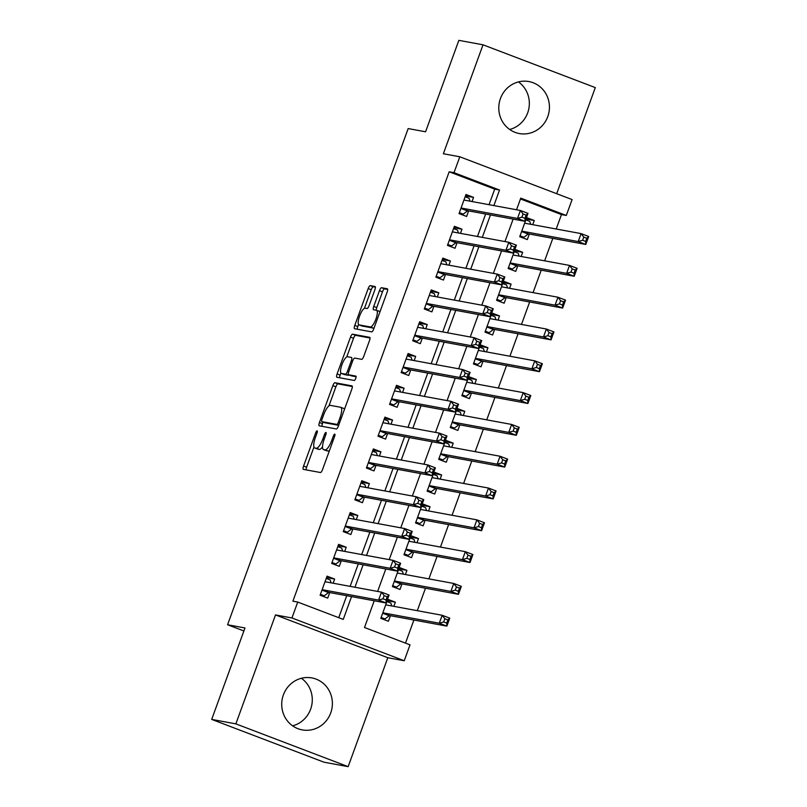 <?xml version="1.0" encoding="UTF-8"?>
<svg xmlns="http://www.w3.org/2000/svg" width="807" height="807" viewBox="0 0 807 807"><rect width="100%" height="100%" fill="white"/><g stroke="black" fill="none" stroke-linecap="round" stroke-linejoin="round"><path stroke-width="1.21" d="M317.111 430.827A2.33 0.666 -69.1 0 0 315.648 432.895L303.573 466.063A3.329 0.948 -69.1 0 0 303.341 469.351A3.329 0.948 -69.1 0 0 303.392 469.361L320.47 472.519A3.329 0.948 -69.1 0 0 322.548 469.563L334.623 436.395A2.33 0.666 -69.1 0 0 334.794 434.095A2.33 0.666 -69.1 0 0 334.754 434.085A2.33 0.666 -69.1 0 0 333.301 436.153L331.738 440.44A10.642 3.036 -69.1 0 1 325.06 449.872L323.637 449.61A10.642 3.036 -69.1 0 1 323.486 449.57A10.642 3.036 -69.1 0 1 324.243 439.058L325.806 434.771A2.33 0.666 -69.1 0 0 325.967 432.471A2.33 0.666 -69.1 0 0 325.937 432.461A2.33 0.666 -69.1 0 0 324.475 434.519L322.911 438.816A10.642 3.036 -69.1 0 1 316.243 448.248L314.811 447.986A10.642 3.036 -69.1 0 1 314.659 447.935A10.642 3.036 -69.1 0 1 315.416 437.434L316.98 433.137A2.33 0.666 -69.1 0 0 317.141 430.837A2.33 0.666 -69.1 0 0 317.111 430.827M518.447 81.921A26.429 25.299 -79.5 0 1 527.677 112.859A26.429 25.299 -79.5 0 1 509.671 129.473M500.441 98.535A26.429 25.299 100.5 0 0 519.315 133.548A26.429 25.299 100.5 0 0 547.782 116.571A26.429 25.299 100.5 0 0 528.908 81.557A26.429 25.299 100.5 0 0 500.441 98.535M292.608 725.826A26.429 25.299 100.5 0 0 310.624 709.212A26.429 25.299 100.5 0 0 301.394 678.273M283.378 694.888A26.429 25.299 100.5 0 0 302.252 729.901A26.429 25.299 100.5 0 0 330.729 712.934A26.429 25.299 100.5 0 0 311.855 677.92A26.429 25.299 100.5 0 0 283.378 694.888M374.862 289.814A3.329 0.948 -69.1 0 0 375.104 286.535A3.329 0.948 -69.1 0 0 375.053 286.515L370.262 285.638A3.329 0.948 -69.1 0 0 368.174 288.583L354.767 325.423A3.329 0.948 -69.1 0 0 354.535 328.701A3.329 0.948 -69.1 0 0 354.576 328.721L371.654 331.869A3.329 0.948 -69.1 0 0 373.742 328.923L387.148 292.084A3.329 0.948 -69.1 0 0 387.39 288.805A3.329 0.948 -69.1 0 0 387.34 288.785L381.55 287.716A3.329 0.948 -69.1 0 0 379.461 290.661L373.732 306.428A3.329 0.948 -69.1 0 0 373.49 309.717A3.329 0.948 -69.1 0 0 373.54 309.727L376.415 310.261A8.897 2.542 -69.1 0 1 376.536 310.292A8.897 2.542 -69.1 0 1 375.83 319.3A8.897 2.542 -69.1 0 1 370.332 326.966L359.085 324.888A8.897 2.542 -69.1 0 1 358.964 324.848A8.897 2.542 -69.1 0 1 359.67 315.85A8.897 2.542 -69.1 0 1 365.168 308.183L367.044 308.526A3.329 0.948 -69.1 0 0 369.122 305.581L374.862 289.814M489.042 204.685L494.701 189.141L449.176 171.79L454.008 172.688L459.798 156.78L572.092 199.571L566.302 215.469L520.777 198.129L516.541 209.77M211.696 719.4L235.856 723.869L348.15 766.65L323.98 762.191L211.696 719.4L244.975 627.957L227.574 624.749L408.171 128.575L425.571 131.793L458.85 40.35L483.02 44.809L443.366 153.744L459.798 156.78M348.15 766.65L387.804 657.715L275.51 614.934L235.856 723.869M275.51 614.934L291.942 617.96L297.733 602.062L343.257 619.403L351.559 596.595M449.176 171.79L292.901 601.175L297.733 602.062M334.925 382.73A3.329 0.948 -69.1 0 0 332.837 385.675L319.431 422.515A3.329 0.948 -69.1 0 0 319.189 425.793A3.329 0.948 -69.1 0 0 319.239 425.814L336.317 428.961A3.329 0.948 -69.1 0 0 338.405 426.015L351.812 389.176A3.329 0.948 -69.1 0 0 352.044 385.897A3.329 0.948 -69.1 0 0 352.003 385.877L334.925 382.73L337.951 383.88A3.329 0.948 -69.1 0 0 335.873 386.825L328.943 405.871M337.094 373.964L350.5 337.124A3.329 0.948 -69.1 0 1 352.588 334.179L369.667 337.336A3.329 0.948 -69.1 0 1 369.717 337.346A3.329 0.948 -69.1 0 1 369.485 340.635L363.745 356.401A3.329 0.948 -69.1 0 1 361.657 359.347L354.727 358.066A3.329 0.948 -69.1 0 0 352.649 361.011L348.836 371.472A3.329 0.948 -69.1 0 0 348.604 374.751A3.329 0.948 -69.1 0 0 348.654 374.771L355.867 376.102A2.33 0.666 -69.1 0 0 355.867 376.102A2.33 0.666 -69.1 0 1 355.716 378.463A2.33 0.666 -69.1 0 1 354.273 380.47L336.912 377.262A3.329 0.948 -69.1 0 1 336.862 377.252A3.329 0.948 -69.1 0 1 337.094 373.964L340.13 375.124L340.897 373.016M556.689 193.7L595.304 87.6L483.02 44.809M532.741 224.679L534.254 220.503L526.164 219.01M534.254 220.503L526.668 217.618L519.728 236.703L527.314 239.588L529.331 234.02M521.161 256.485L522.684 252.309L514.584 250.816M522.684 252.309L515.088 249.424L508.148 268.509L515.734 271.394L517.761 265.826M509.59 288.291L511.103 284.114L503.013 282.621M511.103 284.114L503.518 281.229L496.567 300.315L504.153 303.2L506.181 297.632M498.01 320.097L499.523 315.92L491.433 314.427M499.523 315.92L491.937 313.035L484.997 332.121L492.583 335.006L494.61 329.438M486.429 351.902L487.953 347.726L479.852 346.233M487.953 347.726L480.367 344.841L473.416 363.927L481.002 366.812L483.03 361.243M474.859 383.708L476.372 379.532L468.282 378.039M476.372 379.532L468.786 376.647L461.846 395.723L469.432 398.618L471.459 393.049M463.279 415.514L464.802 411.338L456.701 409.845M464.802 411.338L457.216 408.453L450.266 427.528L457.851 430.424L459.879 424.855M451.708 447.32L453.221 443.144L445.131 441.651M453.221 443.144L445.635 440.259L438.685 459.334L446.281 462.229L448.299 456.661M440.128 479.126L441.641 474.95L433.551 473.457M441.641 474.95L434.055 472.065L427.115 491.14L434.701 494.035L436.728 488.467M428.547 510.932L430.07 506.756L421.97 505.263M430.07 506.756L422.485 503.871L415.534 522.946L423.12 525.841L425.148 520.273M416.977 542.738L418.49 538.562L410.4 537.069M418.49 538.562L410.904 535.677L403.964 554.752L411.55 557.647L413.577 552.079M405.396 574.544L406.92 570.367L398.819 568.874M406.92 570.367L399.334 567.482L392.384 586.558L399.969 589.453L401.997 583.885M333.13 583.219L334.643 579.053L327.057 576.158L320.107 595.243L327.692 598.128L329.72 592.57M344.7 551.413L346.223 547.247L338.627 544.352L331.687 563.437L339.273 566.322L341.3 560.764M356.28 519.607L357.794 515.441L350.208 512.546L343.257 531.631L350.853 534.516L352.871 528.958M367.851 487.801L369.374 483.635L361.788 480.74L354.838 499.826L362.424 502.711L364.451 497.152M379.431 455.995L380.944 451.829L373.359 448.934L366.418 468.02L374.004 470.905L376.032 465.346M391.002 424.189L392.525 420.023L384.939 417.128L377.989 436.214L385.575 439.099L387.602 433.541M402.582 392.384L404.105 388.217L396.509 385.322L389.569 404.408L397.155 407.293L399.183 401.735M414.162 360.578L415.676 356.412L408.09 353.516L401.14 372.602L408.735 375.487L410.753 369.929M425.733 328.772L427.256 324.606L419.67 321.711L412.72 340.796L420.306 343.681L422.333 338.123M437.313 296.966L438.826 292.8L431.241 289.905L424.3 308.99L431.886 311.875L433.914 306.317M448.884 265.16L450.407 260.994L442.821 258.099L435.871 277.184L443.457 280.069L445.484 274.511M460.464 233.354L461.977 229.188L454.391 226.293L447.451 245.378L455.037 248.263L457.065 242.705M338.728 617.678L346.728 595.707M350.127 586.356L358.298 563.901M361.697 554.55L369.878 532.095M373.278 522.744L381.449 500.29M384.858 490.938L393.029 468.484M396.429 459.133L404.6 436.678M408.009 427.327L416.18 404.872M419.579 395.521L427.76 373.066M431.16 363.715L439.331 341.26M442.74 331.909L450.911 309.454M454.311 300.103L462.482 277.648M465.891 268.297L474.062 245.842M477.462 236.491L485.643 214.037M472.045 201.548L473.558 197.382L465.972 194.487L459.022 213.573L466.617 216.468L468.635 210.899M405.487 643.118L413.9 620.028M417.3 610.677L425.471 588.222M428.88 578.871L437.051 556.416M440.451 547.065L448.621 524.611M452.031 515.259L460.202 492.805M463.601 483.454L471.782 460.999M475.182 451.648L483.353 429.193M486.752 419.842L494.933 397.387M498.333 388.036L506.503 365.581M509.913 356.23L518.084 333.775M521.483 324.424L529.664 301.969M533.064 292.618L541.235 270.163M544.634 260.822L552.815 238.358M556.215 229.017L561.47 214.581L520.475 198.956M393.826 606.35L395.339 602.173L387.753 599.288L380.803 618.364L388.399 621.259L390.417 615.691M227.574 624.749L243.885 630.963M561.47 214.581L566.302 215.469M374.226 600.781L364.502 627.503L410.017 644.843L404.236 660.751L291.942 617.96M387.804 657.715L404.236 660.751M493.874 205.583L499.533 190.028L454.008 172.688M354.959 587.254L363.13 564.789M366.539 555.448L374.71 532.983M378.11 523.642L386.281 501.177M389.69 491.836L397.861 469.371M401.261 460.03L409.442 437.565M412.841 428.224L421.012 405.76M424.411 396.419L432.592 373.954M435.992 364.613L444.163 342.148M447.572 332.807L455.743 310.342M459.143 301.001L467.324 278.536M470.723 269.195L478.894 246.73M482.293 237.389L490.474 214.924M513.141 219.111L504.96 241.575M501.561 250.916L493.39 273.381M489.99 282.722L481.809 305.187M478.41 314.528L470.239 336.993M466.829 346.334L458.658 368.799M455.259 378.14L447.078 400.605M443.679 409.946L435.508 432.411M432.108 441.752L423.927 464.217M420.528 473.558L412.357 496.023M408.947 505.364L400.776 527.828M397.377 537.169L389.206 559.634M385.796 568.975L377.626 591.44M494.701 189.141L499.533 190.028M395.339 602.173L387.249 600.68M334.643 579.053L326.542 577.55M346.223 547.247L338.123 545.744M357.794 515.441L349.703 513.938M369.374 483.635L361.274 482.132M380.944 451.829L372.854 450.326M392.525 420.023L384.425 418.52M404.105 388.217L396.005 386.714M415.676 356.412L407.585 354.909M427.256 324.606L419.156 323.103M438.826 292.8L430.736 291.297M450.407 260.994L442.307 259.491M461.977 229.188L453.887 227.695M473.558 197.382L465.468 195.889M317.555 449.025A10.642 3.036 -69.1 0 0 317.696 449.096A10.642 3.036 -69.1 0 0 317.847 449.136L314.811 447.986M322.538 446.796A10.642 3.036 -69.1 0 1 319.269 449.398L317.847 449.136M326.381 450.659A10.642 3.036 -69.1 0 0 326.522 450.73A10.642 3.036 -69.1 0 0 326.674 450.77L323.637 449.61M329.488 450.528A10.642 3.036 -69.1 0 1 328.096 451.032L326.674 450.77M313.953 447.058L306.61 467.223A3.329 0.948 -69.1 0 0 306.085 469.856M352.336 386.543L337.951 383.88M323.042 422.081L322.467 423.665A3.329 0.948 -69.1 0 0 321.932 426.308M322.003 419.327A2.33 0.666 -69.1 0 0 321.842 421.627A2.33 0.666 -69.1 0 0 321.872 421.627L336.862 424.401A2.33 0.666 -69.1 0 0 338.325 422.333L339.969 417.814A10.642 3.036 -69.1 0 0 340.725 407.303A10.642 3.036 -69.1 0 0 340.574 407.263L330.325 405.366A10.642 3.036 -69.1 0 0 323.657 414.798L322.003 419.327M321.842 421.627L324.878 422.777A2.33 0.666 -69.1 0 0 324.878 422.777A2.33 0.666 -69.1 0 0 324.908 422.787L321.872 421.627M338.658 425.329L324.908 422.787M344.478 409.341A10.642 3.036 -69.1 0 0 343.762 408.463A10.642 3.036 -69.1 0 0 343.611 408.413M346.758 356.916L353.537 338.284L350.5 337.124M370.01 337.992L355.625 335.339A3.329 0.948 -69.1 0 0 353.537 338.284M351.59 375.891A3.329 0.948 -69.1 0 0 351.64 375.911A3.329 0.948 -69.1 0 0 351.691 375.921L356.109 376.738M347.545 356.734A8.897 2.542 -69.1 0 0 342.047 364.401A8.897 2.542 -69.1 0 0 341.341 373.409A8.897 2.542 -69.1 0 0 341.462 373.439L345.426 374.176A3.329 0.948 -69.1 0 0 347.514 371.22L351.317 360.769A3.329 0.948 -69.1 0 0 351.549 357.481A3.329 0.948 -69.1 0 0 351.509 357.471L347.545 356.734M344.256 374.498A8.897 2.542 -69.1 0 0 344.367 374.559A8.897 2.542 -69.1 0 0 344.498 374.599L341.462 373.439M349.128 374.952A3.329 0.948 -69.1 0 1 348.463 375.326L344.498 374.599M340.13 375.124A3.329 0.948 -69.1 0 0 339.606 377.757M361.869 325.947A8.897 2.542 -69.1 0 0 361.99 326.008A8.897 2.542 -69.1 0 0 362.121 326.038L359.085 324.888M374.085 327.975A8.897 2.542 -69.1 0 1 373.369 328.116L362.121 326.038M379.976 311.795A8.897 2.542 -69.1 0 0 379.572 311.452A8.897 2.542 -69.1 0 0 379.441 311.411M387.673 289.451L384.586 288.876A3.329 0.948 -69.1 0 0 382.498 291.821L376.758 307.588A3.329 0.948 -69.1 0 0 376.233 310.231M358.55 324.505L357.804 326.573A3.329 0.948 -69.1 0 0 357.279 329.216M375.386 287.181L373.298 286.788A3.329 0.948 -69.1 0 0 371.21 289.733L364.441 308.324M380.874 618.172L385.01 618.939L389.206 615.711A3.389 0.968 110.9 0 1 389.65 615.549L446.876 626.121L439.28 623.226L442.175 615.277L385.726 604.846M381.136 617.456L385.01 618.939M386.926 601.558L390.8 603.031L391.809 605.976M444.849 618.757L442.175 615.277L449.771 618.162L446.876 626.121L446.725 623.095L447.875 619.917L444.849 618.757L443.689 621.945L446.725 623.095M382.831 612.806L439.28 623.226L443.689 621.945M449.771 618.162L447.875 619.917M331.112 582.846L330.103 579.91L326.23 578.427M320.177 595.041L324.313 595.808L320.44 594.335M382.992 598.814L386.028 599.974L387.178 596.787L384.142 595.637L382.992 598.814L378.584 600.095L381.479 592.146L389.065 595.041L386.18 602.99L378.584 600.095L322.134 589.675M325.029 581.726L381.479 592.146L384.142 595.637M386.028 599.974L386.18 602.99L328.953 592.419A3.389 0.968 -69.1 0 0 328.51 592.59L324.313 595.808M387.178 596.787L389.065 595.041M392.454 586.366L396.59 587.133L400.776 583.905A3.389 0.968 110.9 0 1 401.22 583.743L458.447 594.315L450.861 591.42L453.756 583.471L397.498 573.081M392.716 585.65L396.59 587.133M398.507 569.752L402.37 571.225L403.379 574.17M456.419 586.951L453.756 583.471L461.342 586.356L458.447 594.315L458.295 591.289L459.455 588.111L456.419 586.951L455.259 590.139L458.295 591.289M394.411 581L450.861 591.42L455.259 590.139M461.342 586.356L459.455 588.111M404.035 554.56L408.16 555.327L412.357 552.099A3.389 0.968 110.9 0 1 412.801 551.938L470.027 562.509L462.441 559.614L465.336 551.665L408.877 541.235M404.287 553.854L408.16 555.327M410.077 537.946L413.951 539.419L414.959 542.365M467.999 555.145L465.336 551.665L472.922 554.55L470.027 562.509L469.876 559.483L471.036 556.305L467.999 555.145L466.839 558.333L469.876 559.483M405.982 549.194L462.441 559.614L466.839 558.333M472.922 554.55L471.036 556.305M415.605 522.754L419.741 523.521L423.927 520.293A3.389 0.968 110.9 0 1 424.371 520.132L481.597 530.703L474.012 527.808L476.907 519.859L420.659 509.469M415.867 522.048L419.741 523.521M421.658 506.14L425.531 507.613L426.54 510.559M479.57 523.339L476.907 519.859L484.493 522.744L481.597 530.703L481.446 527.677L482.606 524.5L479.57 523.339L478.42 526.527L481.446 527.677M417.562 517.388L474.012 527.808L478.42 526.527M484.493 522.744L482.606 524.5M427.185 490.949L431.311 491.715L435.508 488.487A3.389 0.968 110.9 0 1 435.951 488.326L493.178 498.897L485.592 496.002L488.487 488.053L432.038 477.623M427.438 490.242L431.311 491.715M433.228 474.334L437.101 475.807L438.11 478.753M491.15 491.534L488.487 488.053L496.073 490.938L493.178 498.897L493.027 495.871L494.187 492.694L491.15 491.534L489.99 494.721L493.027 495.871M429.142 485.582L485.592 496.002L489.99 494.721M496.073 490.938L494.187 492.694M342.682 551.04L341.674 548.104L337.8 546.621M331.758 563.236L335.894 564.002L332.02 562.529M394.562 567.008L397.599 568.168L398.759 564.981L395.723 563.831L394.562 567.008L390.164 568.289L393.059 560.34L400.645 563.236L397.75 571.185L390.164 568.289L333.715 557.869M336.61 549.92L393.059 560.34L395.723 563.831M397.599 568.168L397.75 571.185L340.524 560.613A3.389 0.968 -69.1 0 0 340.08 560.784L335.894 564.002M398.759 564.981L400.645 563.236M354.263 519.234L353.254 516.298L349.381 514.816M343.328 531.44L347.464 532.196L343.59 530.724M406.143 535.202L409.179 536.362L410.329 533.175L407.303 532.025L406.143 535.202L401.745 536.484L404.63 528.535L412.226 531.43L409.331 539.379L401.745 536.484L345.285 526.063M348.382 518.144L404.63 528.535L407.303 532.025M409.179 536.362L409.331 539.379L352.104 528.807A3.389 0.968 -69.1 0 0 351.66 528.978L347.464 532.196M410.329 533.175L412.226 531.43M365.843 487.428L364.825 484.493L360.961 483.01M354.909 499.634L359.044 500.39L355.171 498.918M417.713 503.397L420.75 504.557L421.91 501.369L418.873 500.219L417.713 503.397L413.315 504.678L416.21 496.729L423.796 499.624L420.901 507.573L413.315 504.678L356.865 494.257M359.761 486.308L416.21 496.729L418.873 500.219M420.75 504.557L420.901 507.573L363.675 497.001A3.389 0.968 -69.1 0 0 363.231 497.173L359.044 500.39M421.91 501.369L423.796 499.624M377.414 455.622L376.405 452.687L372.531 451.204M366.489 467.828L370.615 468.585L366.741 467.112M429.294 471.591L432.33 472.751L433.49 469.563L430.454 468.413L429.294 471.591L424.896 472.872L427.791 464.923L435.377 467.818L432.481 475.767L424.896 472.872L368.436 462.451M371.331 454.502L427.791 464.923L430.454 468.413M432.33 472.751L432.481 475.767L375.255 465.195A3.389 0.968 -69.1 0 0 374.811 465.367L370.615 468.585M433.49 469.563L435.377 467.818M438.756 459.143L442.892 459.909L447.088 456.681A3.389 0.968 110.9 0 1 447.532 456.52L504.758 467.092L497.162 464.196L500.058 456.248L443.608 445.817M439.018 458.437L442.892 459.909M444.808 442.529L448.682 444.001L449.691 446.947M502.731 459.728L500.058 456.248L507.643 459.133L504.758 467.092L504.607 464.065L505.757 460.888L502.731 459.728L501.571 462.915L504.607 464.065M440.713 453.776L497.162 464.196L501.571 462.915M507.643 459.133L505.757 460.888M388.994 423.816L387.985 420.881L384.112 419.398M378.059 436.022L382.195 436.779L378.322 435.306M440.874 439.785L443.9 440.945L445.06 437.757L442.024 436.607L440.874 439.785L436.466 441.076L439.361 433.117L446.947 436.012L444.052 443.961L436.466 441.076L380.016 430.645M382.911 422.697L439.361 433.117L442.024 436.607M443.9 440.945L444.052 443.961L386.835 433.389A3.389 0.968 -69.1 0 0 386.382 433.561L382.195 436.779M445.06 437.757L446.947 436.012M450.336 427.337L454.472 428.103L458.658 424.875A3.389 0.968 110.9 0 1 459.102 424.714L516.329 435.286L508.743 432.391L511.638 424.442L455.38 414.052M450.599 426.631L454.472 428.103M456.379 410.723L460.252 412.195L461.261 415.141M514.301 427.922L511.638 424.442L519.224 427.327L516.329 435.286L516.177 432.259L517.337 429.082L514.301 427.922L513.141 431.109L516.177 432.259M452.293 421.97L508.743 432.391L513.141 431.109M519.224 427.327L517.337 429.082M400.565 392.01L399.556 389.075L395.682 387.592M389.64 404.216L393.766 404.973L389.902 403.5M452.445 407.979L455.481 409.139L456.641 405.951L453.605 404.801L452.445 407.979L448.046 409.27L450.942 401.311L458.527 404.206L455.632 412.155L448.046 409.27L391.597 398.84M394.492 390.891L450.942 401.311L453.605 404.801M455.481 409.139L455.632 412.155L398.406 401.583A3.389 0.968 -69.1 0 0 397.962 401.755L393.766 404.973M456.641 405.951L458.527 404.206M461.917 395.531L466.043 396.298L470.239 393.07A3.389 0.968 110.9 0 1 470.683 392.908L527.909 403.48L520.323 400.585L523.218 392.636L466.759 382.205M462.169 394.825L466.043 396.298M467.959 378.917L471.833 380.39L472.841 383.335M525.882 396.116L523.218 392.636L530.804 395.531L527.909 403.48L527.758 400.454L528.918 397.276L525.882 396.116L524.721 399.304L527.758 400.454M463.864 390.164L520.323 400.585L524.721 399.304M530.804 395.531L528.918 397.276M412.145 360.204L411.136 357.269L407.263 355.786M401.21 372.41L405.346 373.167L401.472 371.694M464.025 376.173L467.061 377.333L468.211 374.145L465.185 372.995L464.025 376.173L459.627 377.464L462.512 369.505L470.108 372.4L467.213 380.349L459.627 377.464L403.167 367.034M406.264 359.115L462.512 369.505L465.185 372.995M467.061 377.333L467.213 380.349L409.986 369.788A3.389 0.968 -69.1 0 0 409.542 369.949L405.346 373.167M468.211 374.145L470.108 372.4M473.487 363.725L477.623 364.492L481.809 361.264A3.389 0.968 110.9 0 1 482.253 361.102L539.479 371.674L531.894 368.779L534.789 360.83L478.541 350.44M473.749 363.019L477.623 364.492M479.54 347.111L483.413 348.584L484.422 351.529M537.452 364.31L534.789 360.83L542.375 363.725L539.479 371.674L539.328 368.648L540.488 365.47L537.452 364.31L536.302 367.498L539.328 368.648M475.444 358.358L531.894 368.779L536.302 367.498M542.375 363.725L540.488 365.47M423.725 328.399L422.707 325.463L418.843 323.98M412.791 340.604L416.926 341.361L413.053 339.888M475.595 344.367L478.632 345.527L479.792 342.339L476.755 341.19L475.595 344.367L471.197 345.658L474.092 337.699L481.678 340.594L478.783 348.543L471.197 345.658L414.748 335.228M417.643 327.279L474.092 337.699L476.755 341.19M478.632 345.527L478.783 348.543L421.557 337.982A3.389 0.968 -69.1 0 0 421.113 338.143L416.926 341.361M479.792 342.339L481.678 340.594M485.068 331.919L489.193 332.686L493.39 329.458A3.389 0.968 110.9 0 1 493.834 329.296L551.06 339.868L543.474 336.973L546.369 329.024L489.91 318.604M485.32 331.213L489.193 332.686M491.11 315.305L494.984 316.778L495.992 319.723M549.032 332.504L546.369 329.024L553.955 331.919L551.06 339.868L550.909 336.842L552.069 333.664L549.032 332.504L547.872 335.692L550.909 336.842M487.025 326.553L543.474 336.973L547.872 335.692M553.955 331.919L552.069 333.664M435.296 296.593L434.287 293.657L430.413 292.174M424.371 308.799L428.497 309.555L424.623 308.082M487.176 312.561L490.212 313.721L491.372 310.534L488.336 309.384L487.176 312.561L482.778 313.852L485.673 305.893L493.259 308.788L490.363 316.737L482.778 313.852L426.318 303.422M429.213 295.473L485.673 305.893L488.336 309.384M490.212 313.721L490.363 316.737L433.137 306.176A3.389 0.968 -69.1 0 0 432.693 306.337L428.497 309.555M491.372 310.534L493.259 308.788M496.638 300.113L500.774 300.88L504.97 297.652A3.389 0.968 110.9 0 1 505.414 297.49L562.64 308.062L555.045 305.167L557.94 297.218L501.49 286.798M496.9 299.407L500.774 300.88M502.69 283.499L506.564 284.972L507.573 287.917M560.603 300.698L557.94 297.218L565.525 300.113L562.64 308.062L562.489 305.036L563.639 301.858L560.603 300.698L559.453 303.886L562.489 305.036M498.595 294.747L555.045 305.167L559.453 303.886M565.525 300.113L563.639 301.858M446.876 264.787L445.868 261.851L441.994 260.379M435.941 276.993L440.077 277.749L436.204 276.276M498.756 280.755L501.783 281.915L502.943 278.728L499.906 277.578L498.756 280.755L494.348 282.047L497.243 274.087L504.829 276.983L501.934 284.932L494.348 282.047L437.898 271.616M440.793 263.667L497.243 274.087L499.906 277.578M501.783 281.915L501.934 284.932L444.718 274.37A3.389 0.968 -69.1 0 0 444.264 274.531L440.077 277.749M502.943 278.728L504.829 276.983M508.218 268.307L512.354 269.074L516.541 265.846A3.389 0.968 110.9 0 1 516.984 265.685L574.211 276.256L566.625 273.361L569.52 265.412L513.07 254.992M508.481 267.601L512.354 269.074M514.261 251.693L518.134 253.166L519.143 256.112M572.183 268.892L569.52 265.412L577.106 268.307L574.211 276.256L574.059 273.23L575.22 270.052L572.183 268.892L571.023 272.08L574.059 273.23M510.175 262.941L566.625 273.361L571.023 272.08M577.106 268.307L575.22 270.052M458.447 232.981L457.438 230.045L453.564 228.573M447.522 245.187L451.648 245.943L447.784 244.471M510.327 248.949L513.363 250.109L514.523 246.922L511.487 245.772L510.327 248.949L505.928 250.241L508.824 242.282L516.409 245.177L513.514 253.126L505.928 250.241L449.479 239.81M452.374 231.861L508.824 242.282L511.487 245.772M513.363 250.109L513.514 253.126L456.288 242.564A3.389 0.968 -69.1 0 0 455.844 242.725L451.648 245.943M514.523 246.922L516.409 245.177M519.799 236.501L523.925 237.268L528.121 234.04A3.389 0.968 110.9 0 1 528.565 233.879L585.791 244.45L578.205 241.555L581.101 233.606L524.641 223.186M520.051 235.795L523.925 237.268M525.841 219.887L529.715 221.36L530.724 224.306M583.764 237.087L581.101 233.606L588.686 236.501L585.791 244.45L585.64 241.424L586.8 238.247L583.764 237.087L582.604 240.274L585.64 241.424M521.746 231.135L578.205 241.555L582.604 240.274M588.686 236.501L586.8 238.247M470.027 201.175L469.018 198.24L465.145 196.767M459.092 213.381L463.228 214.137L459.354 212.665M521.907 217.144L524.943 218.304L526.093 215.116L523.067 213.966L521.907 217.144L517.499 218.435L520.394 210.476L527.99 213.371L525.095 221.32L517.499 218.435L461.049 208.004M463.944 200.055L520.394 210.476L523.067 213.966M524.943 218.304L525.095 221.32L467.868 210.758A3.389 0.968 -69.1 0 0 467.424 210.92L463.228 214.137M526.093 215.116L527.99 213.371M316.899 433.369L315.648 432.895M334.542 436.627L333.301 436.153M325.715 434.993L324.475 434.519M319.269 449.398L316.243 448.248M324.162 439.29L322.911 438.816M328.096 451.032L325.06 449.872M332.978 440.915L331.738 440.44M306.61 467.223L303.573 466.063M322.467 423.665L319.431 422.515M335.873 386.825L332.837 385.675M338.738 425.107L336.862 424.401M339.576 422.807L338.325 422.333M341.22 418.288L339.969 417.814M355.625 335.339L352.588 334.179M351.691 375.921L348.654 374.771M348.463 375.326L345.426 374.176M348.755 371.704L347.514 371.22M352.568 361.243L351.317 360.769M373.369 328.116L370.332 326.966M376.758 307.588L373.732 306.428M382.498 291.821L379.461 290.661M384.586 288.876L381.55 287.716M357.804 326.573L354.767 325.423M371.21 289.733L368.174 288.583M373.298 286.788L370.262 285.638M389.206 615.711L382.679 613.229M389.65 615.549L382.78 612.937M322.084 589.806L328.953 592.419M321.983 590.099L328.51 592.59M400.776 583.905L394.25 581.423M401.22 583.743L394.361 581.131M412.357 552.099L405.83 549.617M412.801 551.938L405.941 549.325M423.927 520.293L417.411 517.812M424.371 520.132L417.512 517.519M435.508 488.487L428.981 486.006M435.951 488.326L429.092 485.713M333.664 558L340.524 560.613M333.553 558.293L340.08 560.784M345.235 526.194L352.104 528.807M345.134 526.487L351.66 528.978M356.815 494.388L363.675 497.001M356.714 494.681L363.231 497.173M368.396 462.582L375.255 465.195M368.285 462.875L374.811 465.367M447.088 456.681L440.561 454.2M447.532 456.52L440.662 453.907M379.966 430.777L386.835 433.389M379.865 431.069L386.382 433.561M458.658 424.875L452.132 422.394M459.102 424.714L452.243 422.101M391.546 398.971L398.406 401.583M391.435 399.263L397.962 401.755M470.239 393.07L463.712 390.588M470.683 392.908L463.823 390.295M403.117 367.165L409.986 369.788M403.016 367.457L409.542 369.949M481.809 361.264L475.293 358.782M482.253 361.102L475.394 358.49M414.697 335.359L421.557 337.982M414.596 335.651L421.113 338.143M493.39 329.458L486.863 326.976M493.834 329.296L486.974 326.684M426.278 303.553L433.137 306.176M426.167 303.846L432.693 306.337M504.97 297.652L498.444 295.17M505.414 297.49L498.544 294.878M437.848 271.747L444.718 274.37M437.747 272.04L444.264 274.531M516.541 265.846L510.014 263.364M516.984 265.685L510.125 263.072M449.428 239.941L456.288 242.564M449.317 240.234L455.844 242.725M528.121 234.04L521.594 231.559M528.565 233.879L521.705 231.266M460.999 208.135L467.868 210.758M460.898 208.428L467.424 210.92M317.696 449.096L314.659 447.935M326.522 450.73L323.486 449.57M343.762 408.463L340.725 407.303M351.64 375.911L348.604 374.751M344.367 374.559L341.341 373.409M361.99 326.008L358.964 324.848M379.572 311.452L376.536 310.292"/></g></svg>
